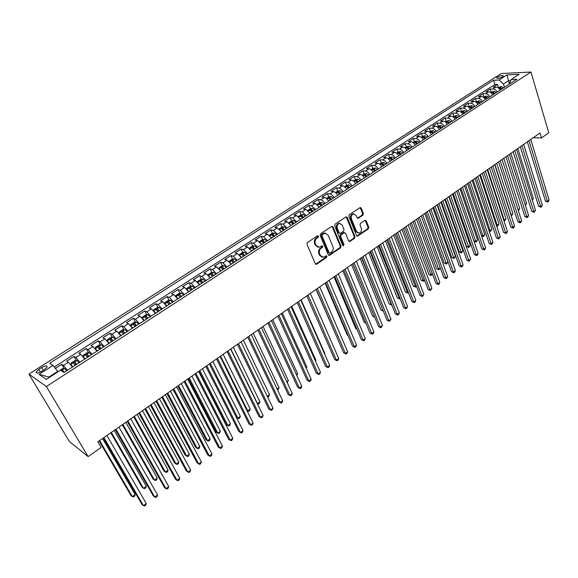 <?xml version="1.0" encoding="UTF-8"?>
<svg xmlns="http://www.w3.org/2000/svg" width="578" height="578" viewBox="0 0 578 578"><rect width="100%" height="100%" fill="white"/><g stroke="black" fill="none" stroke-linecap="round" stroke-linejoin="round"><path stroke-width="0.87" d="M318.514 236.135L317.539 235.81L307.46 242.514L306.976 244.241L315.292 263.734L316.693 264.168L326.606 257.398L326.938 256.206L326.274 255.787L323.312 257.311L320.27 255.368L319.583 253.756C318.883 251.546 319.396 249.718 321.122 248.287L322.408 247.42L322.748 246.221L322.069 245.794L319.135 247.297L316.022 245.325L315.335 243.699C314.62 241.467 315.14 239.632 316.881 238.201L318.175 237.341L318.514 236.135M317.886 247.167L315.306 245.188L314.613 243.555C313.905 241.329 314.425 239.494 316.166 238.064L317.459 237.204L317.633 235.759M315.617 264.16L325.884 257.246L326.086 255.837M322.054 257.167L319.547 255.216L318.868 253.605C318.167 251.394 318.68 249.573 320.407 248.135L321.693 247.276L321.881 245.845M497.521 77.076L496.639 77.936C497.369 78.774 499.327 78.413 502.52 76.845L503.395 75.985C502.665 75.147 500.707 75.508 497.521 77.076M362.897 215.182L363.367 213.513L361.236 208.102L360.282 207.48L349.322 214.676L348.845 216.353L356.561 235.593L357.486 236.2L368.316 228.924L368.778 227.27L366.235 220.81L364.935 220.348L360.455 223.375L359.993 225.037L361.272 228.252C361.835 230.752 361.069 232.37 358.974 233.107L356.503 231.482L351.438 218.824C350.853 216.331 351.605 214.698 353.693 213.939L356.243 215.608L357.088 217.725L358.028 218.347L362.897 215.182L362.153 215.074L362.616 213.412L360.123 207.524M46.406 386.538L88.123 456.613L101.121 447.48L97.827 441.845L540.011 132.991L541.485 137.947L548.789 132.81L530.965 72.033L46.406 386.538L28.9 374.111L501.299 73.529L530.965 72.033M333.029 226.887L331.656 226.417L320.66 233.729L320.183 235.448L328.311 254.862L329.25 255.462L340.5 247.911L340.977 246.228L333.029 226.887L331.931 226.294M335.124 224.112L345.919 216.938L347.262 217.407L355 236.662L354.531 238.331L349.603 241.582L348.671 240.975L345.514 233.194L344.17 232.739L341.121 234.798L340.652 236.481L343.968 244.595L343.346 245.881L342.696 245.462L334.648 225.81L335.124 224.112M498.438 87.43L497.499 84.388L493.15 87.177L496.003 87.083L493.092 88.961C494.71 89.041 496.054 90.067 497.131 92.018M491.199 92.097L490.238 89.048L485.852 91.873L488.692 91.786L485.744 93.687C487.362 93.781 488.713 94.806 489.797 96.772M483.88 96.815L482.905 93.759L478.468 96.613L481.301 96.54L478.324 98.462C479.935 98.563 481.286 99.604 482.377 101.576M476.482 101.584L475.499 98.52L471.012 101.396L473.837 101.352L470.824 103.289C472.428 103.397 473.779 104.445 474.885 106.431M469.011 106.403L468.007 103.332L463.477 106.236L466.287 106.208L463.245 108.165C464.842 108.288 466.2 109.343 467.313 111.337M461.461 111.272L460.442 108.187L455.861 111.135L458.657 111.113L455.587 113.093C457.176 113.23 458.535 114.292 459.655 116.294M453.831 116.2L452.791 113.1L448.167 116.077L450.948 116.077L447.842 118.078C449.431 118.223 450.789 119.299 451.917 121.308M446.115 121.17L445.06 118.071L440.385 121.077L443.16 121.091L440.017 123.114C441.599 123.266 442.958 124.357 444.092 126.372M438.319 126.199L437.25 123.085L432.517 126.127L435.277 126.163L432.106 128.208C433.681 128.374 435.039 129.465 436.18 131.495M430.437 131.285L429.353 128.164L424.57 131.235L427.315 131.285L424.108 133.352C425.668 133.532 427.034 134.638 428.19 136.668M422.467 136.422L421.362 133.294L416.536 136.394L419.267 136.473L416.015 138.561C417.576 138.749 418.942 139.862 420.105 141.906M414.412 141.617L413.292 138.474L408.408 141.617L411.124 141.711L407.844 143.821C409.39 144.023 410.756 145.143 411.926 147.202M406.269 146.87L405.127 143.72L400.193 146.891L402.895 147.007L399.571 149.146C401.118 149.355 402.483 150.49 403.668 152.556M398.032 152.18L396.876 149.023L391.884 152.231L394.572 152.361L391.212 154.521C392.751 154.745 394.117 155.894 395.309 157.967M389.709 157.548L388.532 154.377L383.481 157.628L386.155 157.78L382.759 159.962C384.291 160.2 385.656 161.356 386.855 163.437M381.292 162.982L380.093 159.803L374.985 163.083L377.644 163.256L374.212 165.467C375.729 165.713 377.094 166.883 378.308 168.978M372.774 168.473L371.56 165.279L366.394 168.603L369.031 168.798L365.563 171.03C367.073 171.29 368.439 172.475 369.66 174.578M364.169 174.021L362.933 170.828L357.71 174.18L360.325 174.404L356.814 176.658C358.317 176.933 359.682 178.125 360.918 180.235M355.456 179.642L354.206 176.434L348.917 179.823L351.518 180.069L347.963 182.359C349.459 182.641 350.824 183.847 352.067 185.964M346.648 185.321L345.377 182.106L340.03 185.538L342.61 185.805L339.019 188.117C340.5 188.414 341.865 189.627 343.122 191.766M337.74 191.072L336.447 187.843L331.035 191.311L333.593 191.607L329.959 193.941C331.432 194.259 332.805 195.48 334.07 197.625M328.73 196.888L327.408 193.644L321.939 197.156L324.475 197.474L320.804 199.836C322.264 200.161 323.629 201.404 324.908 203.557M319.62 202.791L318.268 199.511L312.734 203.073L315.256 203.413L311.535 205.804L315.639 209.561M311.571 211.548L311.398 211.151M310.4 208.759L309.02 205.457L303.421 209.055L305.921 209.417L302.157 211.837L306.261 215.637M302.424 217.978L302.099 217.205M301.073 214.792L299.664 211.461L293.992 215.103L296.471 215.493L292.663 217.949L296.774 221.779M293.053 224.192L292.685 223.346M291.637 220.904L290.192 217.545L284.463 221.23L286.912 221.649L283.061 224.127L287.165 227.999M283.516 230.369L283.169 229.574M282.086 227.089L280.612 223.7L274.81 227.429L277.238 227.876L273.336 230.384L277.447 234.3M273.871 236.612L273.546 235.889M272.426 233.346L270.916 229.928L265.042 233.7L267.448 234.177L263.496 236.72L267.607 240.672M264.103 242.941L263.828 242.312M262.643 239.682L261.104 236.236L255.158 240.051L257.535 240.556L253.54 243.128L257.644 247.124M254.219 249.342L254.017 248.887M252.745 246.091L251.17 242.616L245.151 246.481L247.507 247.008L243.454 249.617L247.557 253.655M242.731 252.579L241.113 249.075L235.022 252.983L237.348 253.547L233.252 256.184L237.356 260.266M232.587 259.154L230.933 255.613L224.763 259.573L227.067 260.165L222.92 262.838L227.017 266.957M222.32 265.808L220.63 262.231L214.38 266.241L216.656 266.863L212.451 269.572L216.548 273.734M211.924 272.541L210.197 268.936L203.868 272.997L206.115 273.647L201.859 276.385L205.949 280.597M201.404 279.369L199.627 275.72L193.225 279.831L195.436 280.518L191.13 283.292L195.22 287.548M190.747 286.276L188.927 282.591L182.446 286.76L184.628 287.483L180.264 290.286L184.346 294.592M179.96 293.27L178.096 289.556L171.529 293.769L173.675 294.527L169.253 297.374L173.335 301.723M169.029 300.358L167.121 296.601L160.467 300.878L162.584 301.665L158.105 304.548L162.18 308.948M157.96 307.539L156.002 303.739L149.268 308.067L151.349 308.898L146.812 311.817L150.88 316.267M146.754 314.815L144.746 310.971L137.918 315.357L139.963 316.224L135.368 319.179L139.435 323.68M135.397 322.184L133.337 318.305L126.423 322.741L128.432 323.644L123.771 326.642L127.832 331.194M123.894 329.655L121.785 325.725L114.776 330.226L116.749 331.165L112.031 334.2L116.084 338.802M112.248 337.22L110.073 333.246L102.971 337.805L104.907 338.787L100.124 341.865L104.17 346.518M100.442 344.893L98.209 340.868L91.013 345.492L92.906 346.511L88.058 349.625L92.097 354.336M88.477 352.659L86.18 348.592L78.89 353.274L80.739 354.336L75.826 357.5L79.858 362.262M76.354 360.542L73.998 356.416L66.607 361.163L68.414 362.269L72.438 367.066M41.753 371.314L44.557 369.523L47.223 366.878C47.121 365.368 45.265 365.599 41.645 367.579L38.863 369.349L36.168 372.015C36.255 373.54 38.119 373.301 41.753 371.314M497.499 84.388L494.891 84.489L493.569 80.241L49.686 363.244L53.039 365.397L58.01 371.827M493.569 80.241L499.038 80.002L506.964 74.93L519.131 74.338L511.162 79.482L516.862 79.244L64.064 372.492L60.524 370.209L46.305 379.385L39.037 374.356L53.039 365.397M64.071 368.533L61.644 364.357L63.435 365.477L67.453 370.296M73.998 356.416L75.826 357.5M86.18 348.592L88.058 349.625M98.209 340.868L100.124 341.865M110.073 333.246L112.031 334.2M121.785 325.725L123.771 326.642M133.337 318.305L135.368 319.179M144.746 310.971L146.812 311.817M156.002 303.739L158.105 304.548M167.121 296.601L169.253 297.374M178.096 289.556L180.264 290.286M188.927 282.591L191.13 283.292M199.627 275.72L201.859 276.385M210.197 268.936L212.451 269.572M220.63 262.231L222.92 262.838M230.933 255.613L233.252 256.184M241.113 249.075L243.454 249.617M251.17 242.616L253.54 243.128M261.104 236.236L263.496 236.72M270.916 229.928L273.336 230.384M280.612 223.7L283.061 224.127M290.192 217.545L292.663 217.949M299.664 211.461L302.157 211.837M309.02 205.457L311.535 205.804M318.268 199.511L320.804 199.836M327.408 193.644L329.959 193.941M336.447 187.843L339.019 188.117M345.377 182.106L347.963 182.359M354.206 176.434L356.814 176.658M362.933 170.828L365.563 171.03M371.56 165.279L374.212 165.467M380.093 159.803L382.759 159.962M388.532 154.377L391.212 154.521M396.876 149.023L399.571 149.146M405.127 143.72L407.844 143.821M413.292 138.474L416.015 138.561M421.362 133.294L424.108 133.352M429.353 128.164L432.106 128.208M437.25 123.085L440.017 123.114M445.06 118.071L447.842 118.078M452.791 113.1L455.587 113.093M460.442 108.187L463.245 108.165M468.007 103.332L470.824 103.289M475.499 98.52L478.324 98.462M482.905 93.759L485.744 93.687M490.238 89.048L493.092 88.961M494.891 84.489L54.296 367.001M61.644 364.357L55.387 368.374M509.334 83.434L508.495 80.703L503.445 83.962L504.464 87.271M57.728 371.351L48.841 377.08L49.347 377.42M88.123 456.613L69.382 441.52L28.9 374.111M533.219 137.737L541.485 137.947M510.634 80.617L508.495 80.703L506.964 74.93M509.312 84.135L511.162 79.482M84.771 359.075L80.739 354.336M96.945 351.2L92.906 346.511M108.953 343.419L104.907 338.787M120.773 335.695L116.749 331.165M132.492 328.174L128.432 323.644M144.03 320.703L139.963 316.224M155.424 313.327L151.349 308.898M166.659 306.044L162.584 301.665M177.757 298.862L173.675 294.527M188.71 291.767L184.628 287.483M199.526 284.759L195.436 280.518M210.204 277.845L206.115 273.647M220.753 271.017L216.656 266.863M231.164 264.269L227.067 260.165M241.452 257.607L237.348 253.547M251.611 251.033L247.507 247.008M261.646 244.53L257.535 240.556M271.552 238.114L267.448 234.177M281.349 231.771L277.238 227.876M291.023 225.507L286.912 221.649M300.582 219.315L296.471 215.493M310.025 213.195L305.921 209.417M319.359 207.155L315.256 203.413M328.586 201.18C327.314 199.027 325.949 197.792 324.475 197.474M337.704 195.27C336.439 193.131 335.074 191.91 333.593 191.607M346.713 189.44C345.463 187.308 344.098 186.094 342.61 185.805M355.622 183.667C354.379 181.55 353.014 180.35 351.518 180.069M364.429 177.966C363.201 175.857 361.828 174.672 360.325 174.404M373.128 172.331C371.914 170.228 370.549 169.051 369.031 168.798M381.69 166.659L381.747 166.746C380.526 164.665 379.161 163.502 377.644 163.256M390.237 161.219L390.251 161.24C389.052 159.167 387.686 158.011 386.155 157.78M398.661 155.793C397.476 153.726 396.111 152.578 394.572 152.361M406.984 150.403C405.799 148.344 404.441 147.209 402.895 147.007M415.206 145.078C414.043 143.026 412.678 141.906 411.124 141.711M423.349 139.804C422.186 137.766 420.827 136.654 419.267 136.473M431.398 134.595C430.242 132.564 428.883 131.459 427.315 131.285M439.359 129.436C438.211 127.413 436.852 126.322 435.277 126.163M447.228 124.335C446.1 122.326 444.742 121.243 443.16 121.091M455.023 119.292C453.896 117.291 452.538 116.214 450.948 116.077M462.725 114.299C461.612 112.305 460.254 111.243 458.657 111.113M470.348 109.365C469.242 107.378 467.891 106.323 466.287 106.208M477.89 104.481C476.792 102.501 475.441 101.461 473.837 101.352M485.354 99.647C484.263 97.682 482.912 96.642 481.301 96.54M492.738 94.864C491.661 92.906 490.31 91.88 488.692 91.786M500.049 90.132C498.973 88.181 497.629 87.162 496.003 87.083M503.445 83.962L499.038 80.002M48.841 377.08L39.037 374.356M328.629 255.295L339.77 247.767L340.24 246.084L332.299 226.764M322.329 234.567L321.997 235.766L329.113 252.803L329.771 253.229L331.411 252.196C333.109 250.773 333.614 248.966 332.935 246.77L328.109 235.145L324.988 233.165L322.329 234.567L321.606 234.437L321.274 235.636L321.997 235.766M329.402 253.15L328.391 252.651L321.274 235.636M325.472 233.136L324.258 233.035L322.965 233.534L323.687 233.664M321.606 234.437L322.965 233.534M348.996 241.416L353.794 238.201L354.263 236.532L346.157 216.822M344.437 232.609L343.44 232.609L340.391 234.668L339.915 236.351L343.231 244.451L343.968 244.595M342.826 245.672L343.231 244.451M342.212 225.059L339.626 223.397C337.487 224.163 336.721 225.81 337.314 228.332L339.156 232.833L340.507 233.295L343.563 231.236L344.033 229.553L342.212 225.059M339.922 223.375L338.896 223.281C336.757 224.047 335.984 225.687 336.584 228.209L337.314 228.332M339.618 233.36L338.426 232.703L336.584 228.209M357.442 218.195L362.153 215.074M353.938 213.918L352.948 213.838C350.868 214.597 350.116 216.215 350.694 218.715L351.438 218.824M357.977 233.006L355.766 231.359L350.694 218.715M356.893 236.041L367.565 228.801L368.027 227.147L365.144 220.24M58.551 371.481L62.373 368.663L64.606 368.489L66.665 370.809M99.113 440.949L130.982 495.505L132.333 496.603L135.136 494.522L102.573 438.536M64.288 372.348L62.684 370.397L61.333 370.729M62.684 370.397L63.92 372.398M99.626 440.588L132.333 496.603L133.54 496.964L134.66 496.134L135.136 494.522M103.354 437.987L141.978 504.464L143.395 505.613L103.903 437.604M146.241 503.467L145.743 505.107L144.601 505.967L143.395 505.613L146.241 503.467L106.93 435.494M79.063 362.774L76.997 360.484L74.757 360.679L71.058 363.063L70.819 364.472L72.886 366.777M70.819 364.472L71.593 365.809M71.737 366.011L72.597 366.965M110.788 432.799L142.116 487.24L143.489 488.309L146.256 486.25L114.249 430.379M76.722 364.292L75.118 362.37L73.529 363.071L75.241 365.253M74.54 364.335L76.072 364.039L76.426 364.487M111.344 432.409L143.489 488.309L144.666 488.685L145.772 487.868L146.256 486.25M91.302 354.856L89.222 352.594L86.975 352.797L83.326 355.152L83.131 356.525L85.204 358.801M83.131 356.525L83.608 357.37M84.2 358.201L84.894 359.003M122.312 424.743L153.112 479.083L154.507 480.123L157.238 478.093L125.773 422.33M88.99 356.351L87.379 354.444L85.811 355.13L87.524 357.298M86.823 356.373L88.318 356.113L88.672 356.554M122.904 424.331L154.507 480.123L155.648 480.513L156.739 479.704L157.238 478.093M103.368 347.038L101.28 344.806L99.026 345.023L95.428 347.349L95.269 348.686L97.357 350.933M95.269 348.686L95.543 349.177M96.519 350.543L97.025 351.142M133.691 416.796L163.971 471.027L165.387 472.031L168.082 470.03L137.152 414.383M101.092 348.512L99.474 346.634L97.928 347.306L99.647 349.444M98.939 348.527L100.399 348.296L100.753 348.729M134.32 416.355L165.387 472.031L166.5 472.443L167.577 471.641L168.082 470.03M115.275 339.322L113.18 337.126L110.925 337.357L107.371 339.647L107.248 340.955L109.343 343.166M144.919 408.957L174.693 463.072L176.131 464.047L178.79 462.068L148.387 406.536M113.028 340.782L111.409 338.918L109.878 339.582L111.605 341.706M110.897 340.782L112.32 340.579L112.674 341.013M145.591 408.487L176.131 464.047L177.215 464.466L178.277 463.679L178.79 462.068M115.354 429.606L153.307 495.953L154.738 497.066L115.947 429.194M157.556 494.949L157.043 496.589L155.916 497.434L154.738 497.066L157.556 494.949L118.931 427.106M127.196 421.333L164.484 487.543L165.944 488.627L127.825 420.892M168.718 486.539L168.198 488.179L167.085 489.017L165.944 488.627L168.718 486.539L130.773 418.84M138.879 413.176L175.517 479.249L176.998 480.304L139.544 412.706M179.744 478.237L179.209 479.877L178.118 480.701L176.998 480.304L179.744 478.237L142.455 410.676M150.41 405.12L186.412 471.056L187.915 472.082L151.118 404.629M190.624 470.044L190.083 471.677L189.006 472.493L187.915 472.082L190.624 470.044L153.986 402.628M127.03 331.714L124.862 329.547L122.659 329.785L119.155 332.047L119.068 333.318L121.17 335.507M156.009 401.211L185.278 455.211L186.737 456.165L189.367 454.207L159.47 398.791M124.812 333.152L123.193 331.31L121.669 331.96L123.403 334.062M122.688 333.145L124.082 332.964L124.436 333.39M156.717 400.72L186.737 456.165L187.799 456.598L188.847 455.811L189.367 454.207M161.782 397.173L197.17 462.971L198.695 463.961L162.534 396.653M201.368 461.945L200.819 463.585L199.75 464.387L198.695 463.961L201.368 461.945L165.366 394.673M130.845 325.848L132.846 327.943M130.736 325.717L130.787 324.547L134.241 322.314L136.509 322.062L138.626 324.2M166.963 393.56L195.74 447.451L197.221 448.369L199.815 446.44L170.423 391.14M136.437 325.624L134.819 323.803L133.308 324.439L135.05 326.519M134.334 325.602L135.693 325.45L136.047 325.876M167.699 393.047L197.221 448.369L198.247 448.817L199.287 448.044L199.815 446.44M173.017 389.326L207.791 454.98L209.337 455.948L173.797 388.784M211.981 453.954L211.425 455.594L210.37 456.389L209.337 455.948L211.981 453.954L176.593 386.834M142.463 318.471L144.37 320.487M142.253 318.218L142.26 317.141L145.678 314.938L147.946 314.678L150.07 316.787M177.771 386.01L206.071 439.779L207.567 440.682L210.139 438.767L181.232 383.59M147.91 318.189L146.285 316.39L144.796 317.011L146.537 319.078M145.822 318.167L147.498 318.456M178.544 385.468L207.567 440.682L208.579 441.137L209.597 440.371L210.139 438.767M184.1 381.588L218.282 447.09L219.85 448.029L184.924 381.018M222.458 446.064L221.894 447.697L220.854 448.485L219.85 448.029L222.458 446.064L187.677 379.089M153.929 311.195L155.742 313.117M153.611 310.812L153.589 309.837L156.963 307.662L159.239 307.388L161.37 309.476M188.45 378.547L216.28 432.207L217.798 433.074L220.334 431.188L191.91 376.134M159.232 310.856L157.613 309.078L156.132 309.685L157.881 311.73M157.165 310.827L158.813 311.13M189.252 377.99L217.798 433.074L218.773 433.551L219.792 432.792L220.334 431.188M195.046 373.944L228.642 439.302L230.232 440.212L195.899 373.345M232.804 438.276L232.233 439.901L231.207 440.682L230.232 440.212L232.804 438.276L198.622 371.444M165.25 304.014L166.963 305.849M164.817 303.501L164.773 302.626L168.104 300.481L170.38 300.192L172.519 302.251M198.998 371.184L226.366 424.722L227.898 425.567L230.405 423.703L202.459 368.764M170.416 303.616L168.79 301.853L167.324 302.453L169.079 304.483M168.79 301.853L169.975 303.898M199.829 370.599L227.898 425.567L228.852 426.051L229.856 425.307L230.405 423.703M205.855 366.394L238.88 431.607L240.484 432.489L206.736 365.773M243.027 430.574L242.442 432.207L241.431 432.973L240.484 432.489L243.027 430.574L209.424 363.902M176.42 296.933L178.046 298.674M175.878 296.283L175.813 295.502L179.101 293.386L181.384 293.089L183.529 295.12M181.449 296.471L179.823 294.729L178.378 295.315L180.134 297.323M179.823 294.729L180.993 296.767M210.276 363.302L237.883 418.147L240.361 416.305L212.87 361.496M236.359 417.345L238.808 418.645L236.359 417.345M240.361 416.305L239.798 417.908L238.808 418.645M216.519 358.945L248.988 424.006L250.606 424.866L217.436 358.302M253.121 422.973L252.535 424.599L251.531 425.357L250.606 424.866L253.121 422.973L220.095 356.445M251.531 425.357L248.988 424.006M187.46 289.939L188.984 291.594M186.788 289.152L186.716 288.473L189.96 286.377L192.25 286.074L194.396 288.082M192.344 289.412L190.718 287.692L189.281 288.27L191.043 290.257M190.718 287.692L191.874 289.715M220.594 356.099L247.745 410.821L250.195 409L223.159 354.307M246.864 410.373L248.648 411.326L246.878 410.394M250.195 409L249.624 410.597L248.648 411.326M227.053 351.583L258.973 416.5L260.613 417.33L228.007 350.925M263.091 415.459L262.499 417.085L261.509 417.836L260.613 417.33L263.091 415.459L230.622 349.09M261.509 417.836L258.973 416.5M198.348 283.032L199.778 284.593M197.56 282.1L197.481 281.529L200.682 279.463L202.914 279.16L205.132 281.132M203.102 282.447L201.476 280.742L200.053 281.313L201.816 283.278M201.476 280.742L202.611 282.765M230.788 348.975L257.492 403.574L259.912 401.775L233.317 347.212M257.21 403.437L258.366 404.087L257.253 403.523M259.912 401.775L259.334 403.372L258.366 404.087M237.457 344.322L268.835 409.087L270.49 409.889L238.439 343.635M272.946 408.039L272.346 409.665L271.364 410.402L270.49 409.889L272.946 408.039L241.026 341.829M271.364 410.402L268.835 409.087M209.106 276.219L210.443 277.693M208.188 275.142L208.109 274.673L211.266 272.635L213.564 272.317L215.724 274.268M213.723 275.569L212.097 273.878L210.688 274.442L212.458 276.385M212.097 273.878L213.224 275.894M267.282 396.298L269.514 394.637L243.36 340.196M269.514 394.637L268.929 396.233L267.975 396.942L267.484 396.71M267.975 396.942L267.433 396.609M247.731 337.14L278.582 401.753L280.258 402.534L248.742 336.439M282.678 400.713L282.071 402.331L281.103 403.061L280.258 402.534L282.678 400.713L251.3 334.655M281.103 403.061L278.582 401.753M219.727 269.485L220.977 270.872M218.672 268.264L221.721 265.894L224.026 265.562L226.193 267.491M224.213 268.77L222.581 267.101L221.186 267.657L222.964 269.586M222.581 267.101L223.693 269.11M277.108 388.994L279.001 387.585L253.272 333.275M279.001 387.585L278.415 389.175L277.512 389.847M257.882 330.052L288.212 394.514L289.903 395.273L258.915 329.33M292.295 393.466L291.68 395.092L290.727 395.807L289.903 395.273L292.295 393.466L261.444 327.567M290.727 395.807L288.212 394.514M230.217 262.838L231.373 264.139M229.025 261.473L232.053 259.233L234.35 258.893L236.525 260.801M234.574 262.065L232.941 260.411L231.554 260.953L233.331 262.867M232.941 260.411L234.039 262.405M286.818 381.776L288.379 380.613L263.077 326.425M288.379 380.613L287.215 382.629M267.903 323.059L297.728 387.361L299.433 388.091L268.965 322.307M301.795 386.314L301.174 387.932L300.235 388.64L299.433 388.091L301.795 386.314L271.458 320.566M300.235 388.64L297.728 387.361M240.571 256.271L241.647 257.485M239.241 254.754L242.254 252.651L244.552 252.304L246.734 254.19M244.805 255.44L243.172 253.807L241.799 254.334L243.584 256.227M243.172 253.807L244.256 255.794M296.413 374.645L297.656 373.72L272.758 319.663M297.656 373.72L296.803 375.49M277.801 316.137L307.128 380.288L308.847 380.996L278.892 315.378M311.188 379.24L310.559 380.851L309.627 381.559L308.847 380.996L311.188 379.24L281.356 313.659M309.627 381.559L307.128 380.288M250.801 249.79L251.791 250.917M249.32 248.114L252.326 246.156L254.631 245.802L256.813 247.659M254.905 248.894L253.28 247.276L251.914 247.796L253.699 249.674M253.28 247.276L254.349 249.255M305.892 367.594L306.817 366.907L282.324 312.98M306.817 366.907L306.253 368.388M287.584 309.309L316.426 373.301L318.16 373.988L288.704 308.529M320.465 372.246L319.836 373.865L318.911 374.558L318.16 373.988L320.465 372.246L291.139 306.824M318.911 374.558L316.426 373.301M260.902 243.381L261.805 244.422M259.349 241.626L262.282 239.74L264.587 239.371L266.776 241.207M264.89 242.428L263.257 240.824L261.906 241.344L263.698 243.201M263.257 240.824L264.319 242.796M315.263 360.636L315.877 360.173L291.782 306.376M315.877 360.173L315.494 361.163M297.244 302.561L325.609 366.394L327.358 367.059L298.393 301.759M329.641 365.339L329.005 366.951L328.094 367.644L327.358 367.059L329.641 365.339L300.791 300.083M328.094 367.644L325.609 366.394M270.88 237.052L271.703 238.013M269.269 235.232L272.115 233.396L274.42 233.021L276.609 234.834M274.752 236.041L273.119 234.458L271.783 234.964L273.575 236.807M273.119 234.458L274.167 236.416M324.518 353.75L324.836 353.519L301.124 299.852M324.836 353.519L324.641 354.025M306.788 295.893L334.684 359.574L336.447 360.217L307.966 295.076M338.708 358.512L338.065 360.123L337.162 360.802L336.447 360.217L338.708 358.512L310.335 293.414L333.679 346.973M337.162 360.802L334.684 359.574M280.742 230.803L281.486 231.684M279.073 228.91L281.826 227.132L284.138 226.749L286.334 228.541M284.492 229.733L282.866 228.166L281.537 228.664L283.328 230.485M282.866 228.166L283.899 230.116M316.224 289.303L343.664 352.826L345.434 353.447L317.423 288.465M347.667 351.764L347.017 353.375L346.128 354.047L345.434 353.447L347.667 351.764L319.764 286.825M346.128 354.047L343.664 352.826M290.474 224.625L291.146 225.42M288.754 222.66L291.428 220.941L293.74 220.55L295.936 222.32M316.065 289.419L338.787 341.547M294.123 223.498L292.49 221.945L291.175 222.436L292.974 224.242M292.49 221.945L293.516 223.888M325.544 282.794L352.529 346.157L354.321 346.757L326.765 281.941M356.525 345.095L355.875 346.699L354.993 347.364L354.321 346.757L356.525 345.095L329.084 280.323M354.993 347.364L352.529 346.157M300.09 218.52L300.697 219.243M298.32 216.49L300.914 214.821L303.226 214.424L305.422 216.179M325.089 283.112L347.226 335.038L347.884 335.247M303.631 217.342L301.998 215.796L300.697 216.288L302.496 218.072M301.998 215.796L303.017 217.74M347.97 335.457L347.226 335.038M334.756 276.356L361.301 339.561L363.1 340.139L335.999 275.489M365.282 338.498L364.624 340.102L363.75 340.753L363.1 340.139L365.282 338.498L338.289 273.885M363.75 340.753L361.301 339.561M309.598 212.487L310.126 213.13M307.778 210.392L310.285 208.774L312.597 208.376L314.8 210.103M334.019 276.876L355.795 328.672L356.864 329.005M313.03 211.252L311.398 209.727L310.104 210.204L311.91 211.981M311.398 209.727L312.402 211.656M357.016 329.352L355.795 328.672M343.859 269.998L369.971 333.044L371.784 333.6L345.124 269.117M373.937 331.974L373.28 333.578L372.413 334.229L371.784 333.6L373.937 331.974L347.392 267.535M372.413 334.229L369.971 333.044M318.984 206.527L319.446 207.09M317.12 204.366L319.547 202.799L321.859 202.394L324.07 204.099M342.841 270.714L364.277 322.38L365.737 322.813M322.314 205.233L320.689 203.731L319.403 204.2L321.209 205.956M320.689 203.731L321.679 205.652M365.939 323.312L364.277 322.38M352.862 263.713L378.547 326.599L380.367 327.134L354.148 262.817M382.499 325.53L380.981 327.769L380.367 327.134L382.499 325.53L356.388 261.249M380.981 327.769L378.547 326.599M328.261 200.631L328.665 201.13M326.353 198.413L328.701 196.896L331.021 196.477L333.231 198.167M351.569 264.616L372.666 316.159L374.472 316.621M331.497 199.294L329.872 197.799L328.593 198.261L330.399 200.002M329.872 197.799L330.847 199.713M352.811 263.749L374.53 316.758M374.703 317.199L372.666 316.159M337.429 194.808L337.769 195.227M335.478 192.525L337.754 191.058L340.066 190.639L342.284 192.308M360.195 258.59L380.96 310.003L383.012 310.27M340.572 193.413L338.939 191.932L337.675 192.395L339.488 194.114M338.939 191.932L339.907 193.84M361.46 257.709L383.322 311.123L380.96 310.003M344.495 186.708L346.699 185.292L349.018 184.859L351.229 186.513M368.728 252.629L389.16 303.912L390.952 304.375L391.458 303.992M349.538 187.604L347.913 186.138L346.656 186.593L348.469 188.298M347.913 186.138L348.866 188.038M370.014 251.733L391.523 305.025L389.16 303.912M361.756 257.499L387.022 320.226L388.857 320.739L363.063 256.589M390.966 319.157L389.449 321.382L388.857 320.739L390.966 319.157L365.274 255.043M389.449 321.382L387.022 320.226M370.549 251.358L395.403 313.919L397.252 314.425L371.878 250.433M399.333 312.85L398.661 314.446L397.823 315.068L397.252 314.425L399.333 312.85L374.067 248.901M397.823 315.068L395.403 313.919M379.24 245.289L403.697 307.691L405.554 308.168L380.591 244.342M407.613 306.622L406.11 308.825L405.554 308.168L407.613 306.622L382.752 242.832M406.11 308.825L403.697 307.691M353.411 180.957L355.542 179.585L357.861 179.151L360.072 180.784M377.167 246.734L397.281 297.887L399.073 298.335L399.81 297.786M358.403 181.868L356.778 180.415L355.528 180.856L357.341 182.554M356.778 180.415L357.724 182.308M378.467 245.823L399.629 298.992L397.281 297.887M400.135 298.616L399.629 298.992M387.831 239.285L411.89 301.521L413.761 301.991L389.204 238.331M415.799 300.452L415.112 302.041L414.296 302.655L413.761 301.991L415.799 300.452L391.342 236.836M414.296 302.655L411.89 301.521M362.225 175.279L364.284 173.949L366.604 173.508L368.822 175.12M385.512 240.91L405.308 291.933L407.114 292.36L408.075 291.644M367.167 176.189L365.542 174.751L364.306 175.192L366.12 176.868M365.542 174.751L366.481 176.637M386.834 239.986L407.649 293.024L405.308 291.933M408.393 292.475L407.649 293.024M396.327 233.353L420.004 295.43L421.875 295.871L397.715 232.385M423.891 294.354L422.402 296.543L421.875 295.871L423.891 294.354L399.832 230.904M422.402 296.543L420.004 295.43M370.939 169.657L372.933 168.371L375.245 167.923L377.463 169.52M393.762 235.145L413.256 286.038L415.069 286.45L416.239 285.575M375.83 170.582L374.204 169.152L372.976 169.585L374.797 171.247M374.204 169.152L375.129 171.03M395.106 234.206L415.589 287.121L413.256 286.038M416.5 286.247L415.589 287.121M404.723 227.486L428.023 289.397L429.909 289.824L406.139 226.504M431.903 288.328L430.415 290.503L429.909 289.824L431.903 288.328L408.227 225.044M430.415 290.503L428.023 289.397M379.558 164.101L381.48 162.859L383.792 162.411L386.01 163.986M401.927 229.444L421.109 280.207L422.937 280.597L424.324 279.571M384.399 165.033L382.773 163.617L381.552 164.044L383.373 165.691M382.773 163.617L383.691 165.489M403.285 228.491L423.436 281.276L421.109 280.207M424.505 280.048L423.436 281.276M413.032 221.685L435.957 283.43L437.849 283.841L414.462 220.688M439.822 282.36L439.128 283.935L438.334 284.528L437.849 283.841L439.822 282.36L416.528 219.243M438.334 284.528L435.957 283.43M388.069 158.61L389.926 157.411L392.238 156.949L394.463 158.509M409.997 223.802L428.89 274.434L430.718 274.817L432.315 273.632M392.867 159.55L391.248 158.148L390.034 158.567L391.855 160.2M391.248 158.148L392.151 160.012M411.377 222.841L431.21 275.496L428.89 274.434M432.423 273.914L431.21 275.496M421.246 215.948L443.803 277.534L445.71 277.924L422.691 214.937M447.661 276.457L446.96 278.032L446.18 278.618L445.71 277.924L447.661 276.457L424.736 213.506M446.18 278.618L443.803 277.534M396.494 153.177L398.285 152.021L400.597 151.559L402.823 153.098M417.988 218.224L436.585 268.727L438.42 269.088L440.219 267.751M401.24 154.124L399.622 152.737L398.415 153.148L400.243 154.767M399.622 152.737L400.518 154.593M419.382 217.249L438.897 269.781L436.585 268.727M440.255 267.852L438.897 269.781M429.375 210.269L451.562 271.696L453.477 272.072L430.834 209.25M455.406 270.62L454.705 272.195L453.932 272.773L453.477 272.072L455.406 270.62L432.857 207.842M453.932 272.773L451.562 271.696M404.824 147.802L406.551 146.689L408.863 146.22L411.088 147.744M425.892 212.704L444.193 263.077L446.043 263.424L447.936 262.015L429.266 210.349M409.52 148.756L407.902 147.383L406.71 147.795L408.538 149.399M407.902 147.383L408.791 149.232M427.301 211.721L446.498 264.117L444.193 263.077M447.936 262.015L446.498 264.117M437.409 204.663L459.243 265.916L461.172 266.285L438.883 203.629M463.079 264.847L462.371 266.415L461.605 266.985L461.172 266.285L463.079 264.847L440.884 202.228M461.605 266.985L459.243 265.916M413.06 142.491L414.722 141.415L417.034 140.945L419.26 142.455M433.71 207.242L451.729 257.485L453.585 257.817L455.464 256.422L437.076 204.887M417.713 143.452L416.095 142.094L414.91 142.499L416.738 144.088M416.095 142.094L416.976 143.929M435.133 206.245L454.026 258.518L451.729 257.485M455.464 256.422L454.026 258.518M445.349 199.107L466.843 260.208L468.772 260.555L446.852 198.066M470.665 259.132L469.199 261.263L468.772 260.555L470.665 259.132L448.824 196.686M469.199 261.263L466.843 260.208M421.203 137.239L422.807 136.206L425.119 135.729L427.344 137.217M441.44 201.838L459.185 251.95L461.049 252.268L462.906 250.888L444.807 199.489M425.813 138.207L424.201 136.856L423.017 137.261L424.844 138.836M424.201 136.856L425.068 138.691M442.885 200.833L461.475 252.976L459.185 251.95M462.906 250.888L461.475 252.976M453.21 193.623L474.365 254.551L476.301 254.884L454.727 192.561M478.172 253.475L477.457 255.043L476.713 255.599L476.301 254.884L478.172 253.475L456.678 191.195M476.713 255.599L474.365 254.551M429.259 132.044L430.805 131.047L433.11 130.563L435.342 132.037M449.099 196.498L466.569 246.474L468.44 246.777L470.275 245.412L452.458 194.15M433.825 133.019L432.214 131.683L431.044 132.08L432.871 133.641M432.214 131.683L433.074 133.511M450.551 195.48L468.852 247.492L466.569 246.474M470.275 245.412L468.852 247.492M460.991 188.19L481.806 248.959L483.75 249.277L462.516 187.12M485.599 247.883L484.884 249.443L484.14 249.999L483.75 249.277L485.599 247.883L464.452 185.769M484.14 249.999L481.806 248.959M437.228 126.9L438.716 125.946L441.021 125.462L443.247 126.914M441.751 127.883L440.14 126.56L438.977 126.95L440.804 128.497M440.14 126.56L440.992 128.381M458.137 190.176L475.752 241.344L477.565 239.993L460.023 188.861M473.888 241.055L475.752 241.344L476.149 242.066L473.888 241.062M477.565 239.993L476.149 242.066M468.679 182.814L489.169 243.425L491.119 243.728L470.225 181.738M492.947 242.348L492.232 243.902L491.495 244.451L491.119 243.728L492.947 242.348L472.139 180.401M491.495 244.451L489.169 243.425M445.111 121.821L448.846 120.405L451.071 121.85M449.59 122.811L447.979 121.496L446.823 121.879L448.658 123.417M447.979 121.496L448.824 123.309M465.644 184.931L482.984 235.961L484.783 234.632L467.508 183.631M481.467 235.745L482.984 235.961L483.367 236.691L481.532 235.94M484.783 234.632L483.367 236.691M476.286 177.504L496.451 237.941L498.417 238.23L477.847 176.413M500.223 236.872L498.778 238.967L498.417 238.23L500.223 236.872L479.74 175.091M498.778 238.967L496.451 237.941M452.906 116.792L456.584 115.412L458.809 116.835M457.35 117.789L455.739 116.481L454.59 116.864L456.418 118.389M455.739 116.481L456.569 118.288M473.079 179.744L490.151 230.644L491.929 229.321L474.921 178.458M488.959 230.478L490.151 230.644L490.52 231.373L489.096 230.868M491.929 229.321L490.52 231.373M483.815 172.244L503.662 232.522L505.627 232.797L485.39 171.146M507.426 231.446L506.696 232.999L505.981 233.534L505.627 232.797L507.426 231.446L487.261 169.838M505.981 233.534L503.662 232.522M460.623 111.814L464.242 110.47L466.468 111.879M465.015 112.818L463.411 111.525L462.27 111.901L464.105 113.411M463.411 111.525L464.235 113.324M480.426 174.607L497.239 225.369L499.002 224.062L482.254 173.335M496.372 225.254L497.239 225.369L497.6 226.106L496.567 225.846M499.002 224.062L497.6 226.106M491.264 167.042L510.8 227.154L512.773 227.414L492.853 165.929M514.55 226.077L513.82 227.631L513.112 228.158L512.773 227.414L514.55 226.077L494.703 164.636M513.112 228.158L510.8 227.154M468.252 106.894L471.814 105.579L474.039 106.973M472.609 107.898L471.005 106.619L469.871 106.995L471.706 108.491M471.005 106.619L471.821 108.411M487.709 169.527L504.262 220.153L506.003 218.86L489.515 168.263M503.705 220.081L504.601 220.89L503.944 220.81M506.003 218.86L504.601 220.89M498.641 161.891L517.866 221.844L519.846 222.089L500.237 160.778M521.602 220.767L520.865 222.313L520.164 222.841L519.846 222.089L521.602 220.767L502.072 159.492M520.164 222.841L517.866 221.844M475.802 102.024L479.314 100.738L481.539 102.118M480.123 103.036L478.519 101.771L477.392 102.14L479.22 103.621M478.519 101.771L479.321 103.556M494.913 164.499L511.212 214.987L512.939 213.708L496.697 163.249M510.959 214.958L511.19 215.688M512.939 213.708L511.537 215.731M505.931 156.797L524.853 216.591L526.84 216.822L507.542 155.67M528.581 215.515L527.844 217.053L527.15 217.574L526.84 216.822L528.581 215.515L509.355 154.405M527.15 217.574L524.853 216.591M483.273 97.205L486.727 95.948L488.952 97.314M487.55 98.224L485.946 96.967L484.826 97.335L486.662 98.802M485.946 96.967L486.748 98.744M518.119 209.85L519.795 208.6L503.806 158.278M519.795 208.6L518.365 210.616M518.408 210.623L518.242 210.248M513.148 151.754L531.774 211.382L533.769 211.606L514.774 150.62M535.488 210.313L534.065 212.364L533.769 211.606L535.488 210.313L516.566 149.37M534.065 212.364L531.774 211.382M490.664 92.437L494.067 91.208L496.292 92.567M494.905 93.463L493.309 92.213L492.189 92.574L494.024 94.033M493.309 92.213L494.096 93.983M525.156 204.619L526.594 203.55L510.851 153.365M526.594 203.55L525.402 205.414M520.294 146.769L538.631 206.23L540.625 206.44L521.927 145.62M542.33 205.161L541.593 206.693L540.907 207.206L540.625 206.44L542.33 205.161L523.704 144.384M540.907 207.206L538.631 206.23M497.983 87.719L501.328 86.519L503.554 87.863M502.181 88.752L500.584 87.516L499.479 87.87L501.314 89.315M500.584 87.516L501.364 89.279M532.114 199.446L533.321 198.55L517.816 148.495M533.321 198.55L532.36 200.241M527.36 141.827L545.408 201.137L547.417 201.332L529.007 140.678M549.1 200.06L548.356 201.592L547.684 202.098L547.417 201.332L549.1 200.06L530.77 139.45M547.684 202.098L545.408 201.137M68.414 362.269L63.435 365.477M40.46 372.044L38.863 369.349M43.278 370.339L41.645 367.579M316.166 238.064L316.881 238.201M314.613 243.555L315.335 243.699M315.306 245.188L316.022 245.325M321.693 247.276L322.408 247.42M320.407 248.135L321.122 248.287M318.868 253.605L319.583 253.756M319.547 255.216L320.27 255.368M325.884 257.246L326.606 257.398M315.978 264.002L316.693 264.168M317.459 237.204L318.175 237.341M340.24 246.084L340.977 246.228M339.77 247.767L340.5 247.911M328.954 255.144L329.677 255.295M328.391 252.651L329.113 252.803M346.525 217.299L347.262 217.407M354.263 236.532L355 236.662M353.794 238.201L354.531 238.331M349.271 241.286L350.001 241.423M343.44 232.609L344.17 232.739M340.391 234.668L341.121 234.798M339.915 236.351L340.652 236.481M338.426 232.703L339.156 232.833M357.659 218.087L358.403 218.195M355.766 231.359L356.503 231.482M365.491 220.702L366.235 220.81M368.027 227.147L368.778 227.27M367.565 228.801L368.316 228.924M357.139 235.918L357.876 236.048M360.491 208.008L361.236 208.102M362.616 213.412L363.367 213.513M64.548 368.489L61.203 370.65M76.939 360.491L70.827 364.436M76.072 364.039L75.118 362.37M89.164 352.602L83.131 356.496M88.318 356.113L87.379 354.444M101.222 344.813L95.276 348.657M100.399 348.296L99.474 346.634M113.122 337.133L107.255 340.919M112.32 340.579L111.409 338.918M124.862 329.547L119.075 333.289M124.082 332.964L123.193 331.31M136.451 322.069L130.758 325.746M135.693 325.45L134.819 323.803M147.889 314.685L142.311 318.29M147.152 318.037L146.285 316.39M159.181 307.395L153.705 310.928M158.459 310.718L157.613 309.078M170.322 300.199L164.954 303.667M181.326 293.097L176.066 296.492M192.192 286.081L187.026 289.419M202.914 279.16L197.849 282.425M213.506 272.325L208.542 275.525M223.968 265.569L219.091 268.712M234.292 258.901L229.517 261.986M244.494 252.311L239.812 255.339M254.573 245.809L249.978 248.771M264.529 239.379L260.021 242.29M274.362 233.028L269.94 235.889M284.08 226.757L279.745 229.56M293.682 220.558L289.426 223.31M303.168 214.438L298.992 217.133M312.539 208.383L308.442 211.028M321.801 202.401L317.784 204.995M330.963 196.491L327.018 199.034M340.009 190.646L336.143 193.146M348.96 184.873L345.167 187.323M357.804 179.158L354.083 181.564M366.546 173.516L362.89 175.871M375.187 167.938L371.603 170.25M383.734 162.418L380.223 164.687M392.18 156.963L388.734 159.188M400.54 151.566L397.158 153.748M408.805 146.234L405.489 148.373M416.976 140.96L413.725 143.055M425.061 135.736L421.868 137.802M433.052 130.577L429.924 132.6M440.963 125.469L437.893 127.456M448.788 120.419L445.775 122.363M456.526 115.419L453.571 117.334M464.185 110.477L461.28 112.349M471.756 105.586L468.91 107.429M479.256 100.753L476.46 102.552M486.669 95.962L483.93 97.725M494.009 91.223L491.322 92.957M501.27 86.534L498.633 88.232M36.754 372.998L36.168 372.015M315.682 264.211L316.245 264.334M328.723 255.353L329.25 255.462M324.258 233.035L324.988 233.165M349.112 241.488L349.603 241.582M343.831 232.457L344.567 232.58M338.896 223.281L339.626 223.397M357.58 218.282L358.028 218.347M352.948 213.838L353.693 213.939M357.016 236.12L357.486 236.2M73.738 363.432L73.529 363.071"/></g></svg>
